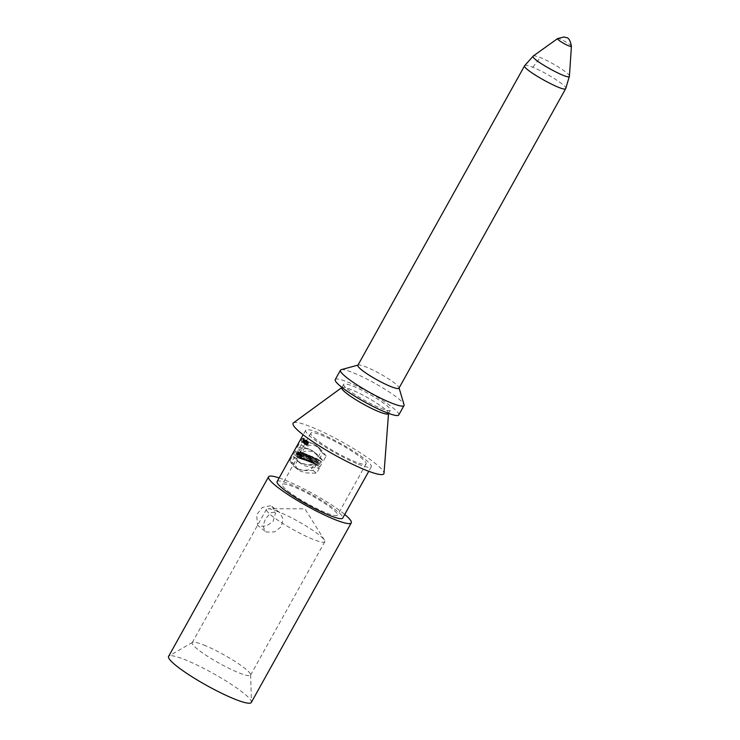 <?xml version="1.0" encoding="UTF-8"?>
<svg xmlns="http://www.w3.org/2000/svg" width="740" height="740" viewBox="0 0 740 740"><rect width="100%" height="100%" fill="white"/><g stroke="black" fill="none" stroke-linecap="round" stroke-linejoin="round"><path stroke-width="0.56" stroke-dasharray="3.7 2.78" d="M298.433 469.123L294.104 466.487L291.93 462.99L291.69 461.964L294.483 456.95L297.175 460.77L301.652 463.323L309.551 465.155L315.869 465.451L313.075 470.464L305.195 470.603L298.433 469.123M277.111 481.574A37.537 5.421 -150.9 0 1 290.062 484.154A37.537 5.421 -150.9 0 1 325.739 502.987A37.537 5.421 -150.9 0 1 342.722 518.093M306.573 455.553L305.814 455.248L303.964 458.569L303.002 458.18L304.843 454.86L304.085 454.554L304.677 453.5L307.165 454.49L306.573 455.553A37.537 5.421 29.1 0 0 306.092 455.359A37.537 5.421 29.1 0 0 305.814 455.248L303.964 458.569A37.537 5.421 29.1 0 0 303.021 458.199L304.871 454.878A37.537 5.421 29.1 0 0 304.14 454.601L304.732 453.537A37.537 5.421 -150.9 0 1 306.684 454.295A37.537 5.421 -150.9 0 1 307.174 454.49L306.582 455.553L309.718 458.032A31.607 4.56 29.1 0 0 308.95 457.727L307.109 461.048A31.607 4.56 29.1 0 0 306.166 460.687L308.016 457.366A31.607 4.56 29.1 0 0 307.294 457.089L307.886 456.025A31.607 4.56 -150.9 0 1 310.31 456.969L309.718 458.032M309.486 449.263L314.038 451.974L319.865 458.273L322.649 453.259L318.2 447.247L312.687 443.454L307.414 442.566L302.475 444.037L301.263 444.759L298.479 449.772L304.159 448.218L309.486 449.263M358.336 464.193A37.537 5.421 29.1 0 0 371.286 466.774A37.537 5.421 29.1 0 0 354.303 451.668A37.537 5.421 29.1 0 0 318.625 432.835A37.537 5.421 29.1 0 0 305.675 430.255A37.537 5.421 29.1 0 0 322.659 445.369A37.537 5.421 29.1 0 0 358.336 464.193M303.308 442.816L303.123 442.733C302.975 440.892 303.742 439.8 305.426 439.458C305.75 441.086 305.046 442.215 303.308 442.816M316.193 458.504L315.305 460.104A37.537 5.421 -150.9 0 1 316.674 460.761L317.562 459.17A37.537 5.421 -150.9 0 1 318.829 459.799L316.396 464.174A37.537 5.421 29.1 0 0 315.12 463.555L316.082 461.825A37.537 5.421 29.1 0 0 314.713 461.168L313.751 462.889A37.537 5.421 29.1 0 0 312.558 462.324L314.99 457.94A37.537 5.421 -150.9 0 1 316.193 458.504L319.541 461.159L318.663 462.75A31.607 4.56 -150.9 0 1 320.096 463.462L320.984 461.871A31.607 4.56 -150.9 0 1 322.316 462.546L319.884 466.931A31.607 4.56 29.1 0 0 318.542 466.256L319.504 464.526A31.607 4.56 29.1 0 0 318.071 463.814L317.108 465.543A31.607 4.56 29.1 0 0 315.86 464.933L318.293 460.548A31.607 4.56 -150.9 0 1 319.541 461.159M310.976 461.584L311.151 460.761A37.537 5.421 29.1 0 0 309.857 460.178L309.237 460.798A37.537 5.421 29.1 0 0 308.145 460.317L311.919 456.525A37.537 5.421 -150.9 0 1 313.159 457.089L312.132 462.121A37.537 5.421 29.1 0 0 310.976 461.584L314.223 464.156L314.389 463.323A31.607 4.56 29.1 0 0 313.057 462.713L312.437 463.323A31.607 4.56 29.1 0 0 311.327 462.824L315.12 459.059A31.607 4.56 -150.9 0 1 316.406 459.651L315.425 464.72A31.607 4.56 29.1 0 0 314.223 464.156M305.99 459.392A37.537 5.421 29.1 0 0 304.778 458.893L306.554 457.375C306.443 455.803 307.146 455.054 308.654 455.109A37.537 5.421 -150.9 0 1 310.208 455.766L307.766 460.151A37.537 5.421 29.1 0 0 306.721 459.707L307.609 458.106A37.537 5.421 29.1 0 0 307.562 458.088L305.99 459.392L309.144 461.88A31.607 4.56 29.1 0 0 307.914 461.371L309.699 459.855C309.579 458.282 310.282 457.533 311.799 457.588A31.607 4.56 -150.9 0 1 313.381 458.273L310.939 462.657A31.607 4.56 29.1 0 0 309.875 462.195L310.763 460.604A31.607 4.56 29.1 0 0 310.717 460.576L309.144 461.88M300.93 457.422L303.372 453.046A37.537 5.421 -150.9 0 1 304.251 453.361L301.809 457.746A37.537 5.421 29.1 0 0 300.93 457.422L304.103 459.929L306.545 455.544A31.607 4.56 -150.9 0 1 307.405 455.858L304.973 460.234A31.607 4.56 29.1 0 0 304.103 459.929M302.725 452.815L300.283 457.2A37.537 5.421 29.1 0 0 299.487 456.932L300.847 454.48L298.71 456.682A37.537 5.421 29.1 0 0 297.73 456.386L300.172 452.001A37.537 5.421 -150.9 0 1 300.912 452.223L299.58 454.61L301.652 452.454A37.537 5.421 -150.9 0 1 302.725 452.815L305.907 455.331L303.474 459.716A31.607 4.56 29.1 0 0 302.697 459.466L304.057 457.024L301.957 459.244A31.607 4.56 29.1 0 0 301.032 458.985L303.465 454.601A31.607 4.56 -150.9 0 1 304.168 454.795L302.836 457.181L304.88 455.007A31.607 4.56 -150.9 0 1 305.907 455.331M297.027 452.519L300.532 455.285C301.864 455.507 301.661 456.238 299.931 457.496L296.5 454.786L297.239 453.454A37.537 5.421 29.1 0 0 296.583 453.315L295.399 455.442L297.36 455.6L298.784 453.685L298.701 451.687L297.554 451.557L297.027 452.519L298.017 452.565L298.118 453.333L296.5 454.786L299.931 457.496L300.671 456.164A31.607 4.56 29.1 0 0 300.089 456.09L298.914 458.208L299.82 458.643L300.829 458.134L302.188 456.071L302.188 454.453L301.069 454.332L300.532 455.285L301.439 455.267L298.026 452.575M357.873 365.31A23.523 3.395 -150.9 0 1 358.336 365.005A23.523 3.395 -150.9 0 1 365.986 366.929A23.523 3.395 -150.9 0 1 386.992 377.863A23.523 3.395 -150.9 0 1 398.999 387.631A23.523 3.395 -150.9 0 1 398.971 388.186M341.196 369.686A36.352 5.245 -150.9 0 1 353.026 372.664A36.352 5.245 -150.9 0 1 385.485 389.573A36.352 5.245 -150.9 0 1 404.04 404.669M335.229 379.601A36.352 5.245 -150.9 0 1 347.772 382.09A36.352 5.245 -150.9 0 1 382.321 400.331A36.352 5.245 -150.9 0 1 398.768 414.955M352.878 386.123A26.705 3.857 -150.9 0 1 378.26 399.517A26.705 3.857 -150.9 0 1 390.341 410.265A26.705 3.857 -150.9 0 1 365.125 400.645A26.705 3.857 -150.9 0 1 343.665 384.291A26.705 3.857 -150.9 0 1 352.878 386.123M341.76 387.695A26.705 3.857 -150.9 0 1 350.973 389.536A26.705 3.857 -150.9 0 1 376.355 402.93A26.705 3.857 -150.9 0 1 388.435 413.679M293.429 422.873A51.957 7.502 -150.9 0 1 342.13 441.965A51.957 7.502 -150.9 0 1 384.014 473.295M341.834 387.566A26.733 3.857 -150.9 0 1 341.926 387.492A26.733 3.857 -150.9 0 1 366.975 397.315A26.733 3.857 -150.9 0 1 388.528 413.438A26.733 3.857 -150.9 0 1 388.509 413.549M277.981 511.543A33.383 4.819 29.1 0 0 268 508.722A33.383 4.819 29.1 0 0 266.465 509.259A33.383 4.819 29.1 0 0 293.29 529.701A33.383 4.819 29.1 0 0 324.805 541.726A33.383 4.819 29.1 0 0 324.453 540.135A33.383 4.819 29.1 0 0 277.981 511.543L279.683 512.524L283.078 518.86L281.339 526.667L274.605 531.875L266.557 532.079L264.976 531.154L263.042 525.761L265.512 518.731L270.84 512.764L277.981 511.543M203.713 644.975A33.383 4.819 -150.9 0 1 234.33 661.005A33.383 4.819 -150.9 0 1 250.638 674.732A33.383 4.819 -150.9 0 1 250.546 675.158A33.383 4.819 -150.9 0 1 219.031 663.133A33.383 4.819 -150.9 0 1 192.197 642.681A33.383 4.819 -150.9 0 1 192.511 642.385A33.383 4.819 -150.9 0 1 203.713 644.975M270.6 505.725L262.302 507.483L256.641 514.772L257.548 525.345L259.176 526.251L266.539 526.01L273.217 521.145L275.465 513.375L272.292 506.687L270.6 505.725M251.304 702.463A47.332 6.836 29.1 0 0 251.434 701.871A47.332 6.836 29.1 0 0 228.318 682.41A47.332 6.836 29.1 0 0 184.917 659.673A47.332 6.836 29.1 0 0 169.025 656.001A47.332 6.836 29.1 0 0 168.581 656.426M279.137 477.938A47.332 6.836 -150.9 0 1 284.882 480.066A47.332 6.836 -150.9 0 1 344.738 514.457M300.847 454.48L304.057 457.024M299.487 456.932L302.697 459.466M298.71 456.682L301.957 459.244M297.73 456.386L301.032 458.985M300.172 452.001L303.465 454.601M300.912 452.223L304.168 454.795M301.652 452.454L304.88 455.007M300.283 457.2L303.474 459.716M299.58 454.61L302.836 457.181M297.239 453.454L300.671 456.164M295.399 455.442L298.914 458.208M297.554 451.557L301.069 454.332M296.583 453.315L300.089 456.09M303.372 453.046L306.545 455.544M304.251 453.361L307.405 455.858M301.809 457.746L304.973 460.234M305.814 455.248L308.95 457.727M303.964 458.569L307.109 461.048M303.021 458.199L306.166 460.687M304.871 454.878L308.016 457.366M304.14 454.601L307.294 457.089M304.732 453.537L307.886 456.025M307.174 454.49L310.31 456.969M311.207 459.799L311.725 458.874A31.607 4.56 29.1 0 0 311.485 458.772L310.966 459.697A31.607 4.56 -150.9 0 1 311.207 459.799L308.053 457.311L308.571 456.386A37.537 5.421 29.1 0 0 308.33 456.284L307.812 457.209A37.537 5.421 -150.9 0 1 308.053 457.311M310.883 459.651L307.729 457.163L310.893 459.66M308.571 456.386L311.725 458.874M304.769 458.893L306.536 457.357A1.619 1.193 -51.7 0 1 308.599 455.063L310.042 455.637L307.609 460.021L306.637 459.632L307.479 458.023L305.953 459.364L304.769 458.893L307.914 461.371M306.554 457.375L309.699 459.855M310.208 455.766L313.381 458.273M307.766 460.151L310.939 462.657M306.721 459.707L309.875 462.195M307.609 458.106L310.763 460.604M307.562 458.088L310.717 460.576M313.704 462.075L314.87 460.937L314.565 462.463A31.607 4.56 29.1 0 0 313.704 462.075L310.495 459.54L311.651 458.393L314.87 460.937M311.151 460.761L314.389 463.323M309.857 460.178L313.057 462.713M309.237 460.798L312.437 463.323M308.145 460.317L311.327 462.824M311.919 456.525L315.12 459.059M313.159 457.089L316.406 459.651M311.651 458.393L311.327 459.91L314.565 462.463M311.327 459.91A37.537 5.421 29.1 0 0 310.495 459.54M312.132 462.121L315.425 464.72M319.365 468.217L316.572 473.23L306.545 472.906L300.893 471.325L298.044 469.65L296.749 468.401L295.214 464.739L297.998 459.725L300.19 463.138L304.482 465.682L311.309 467.514L319.365 468.217L315.869 465.451M291.69 461.964L295.214 464.739M313.075 470.464L316.572 473.23M294.483 456.95L297.998 459.725M314.99 457.94L318.293 460.548M317.562 459.17L320.984 461.871M316.674 460.761L320.096 463.462M318.829 459.799L322.316 462.546M315.12 463.555L318.542 466.256M316.396 464.174L319.884 466.931M316.082 461.825L319.504 464.526M314.713 461.168L318.071 463.814M312.558 462.324L315.86 464.933M313.751 462.889L317.108 465.543M315.305 460.104L318.663 462.75M326.146 456.025L320.087 448.57L315.166 445.684L309.635 445.249L304.788 447.534L301.994 452.547L307.063 450.78L312.308 451.613L318.135 455.248L323.361 461.039L326.146 456.025L322.649 453.259M319.865 458.273L323.361 461.039M298.479 449.772L301.994 452.547M301.263 444.759L304.788 447.534M306.73 445.526L306.573 445.452C306.554 443.686 307.304 442.585 308.83 442.141C309.052 443.723 308.349 444.842 306.73 445.526M306.878 445.258L308.654 442.4L306.878 445.258M303.456 442.557L303.298 442.474C303.169 440.911 303.816 439.995 305.241 439.708L303.456 442.557M304.048 442.104L305.084 440.245A37.537 5.421 29.1 0 0 304.704 440.152L303.372 441.947A37.537 5.421 -150.9 0 1 303.539 441.983L304.205 441.243A37.537 5.421 -150.9 0 1 304.334 441.271L303.89 442.067A37.537 5.421 -150.9 0 1 304.048 442.104L307.442 444.786L308.478 442.927A31.607 4.56 29.1 0 0 308.136 442.862L306.832 444.685A31.607 4.56 -150.9 0 1 306.98 444.703L307.627 443.945A31.607 4.56 -150.9 0 1 307.748 443.963L307.304 444.759A31.607 4.56 -150.9 0 1 307.442 444.786M307.988 443.131A31.607 4.56 -150.9 0 1 308.192 443.168L307.896 443.704A31.607 4.56 29.1 0 0 307.692 443.667L307.988 443.131L304.556 440.42A37.537 5.421 -150.9 0 1 304.778 440.476L308.192 443.168M305.084 440.245L308.478 442.927M304.048 441.188L307.489 443.908M303.372 441.947L306.832 444.685M303.539 441.983L306.98 444.703M304.205 441.243L307.627 443.945M304.334 441.271L307.748 443.963M304.778 440.476L304.482 441.003L307.896 443.704M304.482 441.003A37.537 5.421 29.1 0 0 304.26 440.957L304.556 440.42M303.89 442.067L307.304 444.759M287.823 491.009A31.607 4.56 29.1 0 0 317.673 509.027A31.607 4.56 29.1 0 0 337.532 515.207A31.607 4.56 29.1 0 0 312.132 495.846A31.607 4.56 29.1 0 0 282.301 484.46A31.607 4.56 29.1 0 0 287.823 491.009M316.387 439.69A31.607 4.56 -150.9 0 1 310.865 433.15A31.607 4.56 -150.9 0 1 340.696 444.527A31.607 4.56 -150.9 0 1 366.096 463.888A31.607 4.56 -150.9 0 1 346.237 457.709A31.607 4.56 -150.9 0 1 316.387 439.69M303.169 439.967L303.141 439.31L303.169 439.967M311.568 456.247L312.641 456.682L311.383 461.529L310.421 461.15L310.624 460.354L307.951 460.16L311.568 456.247M296.953 455.766L299.395 451.382L300.32 451.752L298.988 454.147L301.217 452.112L302.466 452.612L300.024 456.996L299.099 456.626L300.459 454.175L298.174 456.256L296.953 455.766M317.173 458.486L314.74 462.87L313.769 462.482L314.731 460.761L313.658 460.326L312.696 462.056L311.725 461.668L314.167 457.283L315.138 457.671L314.25 459.263L315.323 459.697L316.211 458.097L317.173 458.486M294.835 451.937L293.651 454.055C296.083 457.94 300.69 449.689 295.806 450.179L295.279 451.132C297.434 452.029 297.36 452.862 295.066 453.648L295.806 452.316L294.835 451.937M310.837 459.531L310.125 459.244L311.216 458.06L310.837 459.531M300.755 457.283L303.197 452.908L304.159 453.287L301.716 457.671L300.755 457.283M302.577 441.031L303.825 439.255L303.289 439.042L301.828 440.726L302.827 440.152L302.577 441.031M318.172 456.941L320.957 451.927A26.575 19.638 128.3 0 0 299.478 443.343L296.694 448.357A31.617 23.356 -51.7 0 1 318.172 456.941M307.748 457.154L308.488 456.312L307.748 457.154M289.904 460.548L292.698 455.544A31.617 23.356 128.3 0 0 314.176 464.119L311.383 469.132A26.575 19.638 -51.7 0 1 289.904 460.548M301.495 439.449A1.998 1.471 -51.7 0 1 304.427 438.783A1.998 1.471 -51.7 0 1 302.762 441.78A1.998 1.471 -51.7 0 1 301.495 439.449M301.707 439.532A1.693 1.249 -51.7 0 1 304.186 438.977A1.693 1.249 -51.7 0 1 302.78 441.503A1.693 1.249 -51.7 0 1 301.707 439.532M571.409 46.306A7.927 1.147 29.1 0 0 567.673 43.068A7.927 1.147 29.1 0 0 560.273 39.183A7.927 1.147 29.1 0 0 557.572 38.6M569.412 76.211L569.412 76.146C570.309 73.889 551.429 61.873 540.274 57.59C536.417 56.064 534.077 55.546 533.263 56.009L533.216 56.046M524.66 65.657C525.28 64.852 527.981 65.388 532.772 67.275C545.787 72.27 567.756 86.395 565.776 88.495M532.772 67.275L540.274 57.59M308.33 456.284L311.485 458.772M308.654 455.109L311.799 457.588M304.704 440.152L308.136 442.862M304.26 440.957L307.692 443.667M305.675 430.255L303.16 434.787M371.286 466.774L368.761 471.306M343.665 384.291L341.926 387.399M390.341 410.265L388.602 413.373M324.453 540.135L304.908 508.824L268 508.722M266.465 509.259L192.197 642.681M324.805 541.726L250.546 675.158M279.674 512.533L272.283 506.697M264.966 531.172L257.566 525.326M192.511 642.385L169.025 656.001M250.638 674.732L251.434 701.871M299.071 458.458L295.602 455.711M302.096 454.369L298.701 451.687M298.044 469.66L294.853 467.144M300.69 463.555L297.48 461.02M317.238 454.499L314.038 451.974M319.652 448.209L316.47 445.702M308.654 442.4L305.241 439.708M306.739 445.193L303.298 442.474M308.83 442.141L305.426 439.458M306.573 445.452L303.123 442.733M310.865 433.15L282.301 484.46M366.096 463.888L337.532 515.207"/><path stroke-width="1.11" d="M368.761 471.306L342.722 518.093A37.537 5.421 -150.9 0 1 307.285 504.569A37.537 5.421 -150.9 0 1 277.111 481.574L303.16 434.787M565.776 88.495L398.971 388.186A23.523 3.395 -150.9 0 1 376.771 379.713A23.523 3.395 -150.9 0 1 357.873 365.31L524.66 65.657L533.263 56.018C528.628 58.127 570.022 81.178 569.421 76.146L571.419 46.278C570.355 40.441 568.561 37.527 566.035 37.537L563.982 37L557.599 38.582L533.263 56.009M399.091 387.973L404.04 404.669A36.352 5.245 -150.9 0 1 404.012 405.529A36.352 5.245 -150.9 0 1 369.695 392.431A36.352 5.245 -150.9 0 1 340.483 370.167A36.352 5.245 -150.9 0 1 341.196 369.686L357.993 365.098M404.012 405.529L398.768 414.955A36.352 5.245 -150.9 0 1 364.45 401.866A36.352 5.245 -150.9 0 1 335.229 379.601L340.483 370.167M388.602 413.373L388.435 413.679A26.705 3.857 -150.9 0 1 363.229 404.059A26.705 3.857 -150.9 0 1 341.76 387.695L341.926 387.399M388.519 413.531L384.014 473.295A51.957 7.502 -150.9 0 1 365.958 470.214A51.957 7.502 -150.9 0 1 315.259 443.306A51.957 7.502 -150.9 0 1 293.429 422.873L341.843 387.547M388.509 413.549A26.733 3.857 -150.9 0 1 379.232 411.856A26.733 3.857 -150.9 0 1 353.433 398.194A26.733 3.857 -150.9 0 1 341.834 387.566M268.555 476.81L168.581 656.426A47.332 6.836 29.1 0 0 206.617 685.416A47.332 6.836 29.1 0 0 251.304 702.463L351.278 522.856A47.332 6.836 -150.9 0 1 306.591 505.809A47.332 6.836 -150.9 0 1 268.555 476.81A47.332 6.836 -150.9 0 1 279.137 477.938M344.738 514.457A47.332 6.836 -150.9 0 1 351.278 522.856M557.572 38.6A7.927 1.147 29.1 0 0 563.917 43.503A7.927 1.147 29.1 0 0 571.409 46.306M569.412 76.146L565.749 88.541C564.796 93.009 521.321 68.811 524.66 65.666"/></g></svg>
